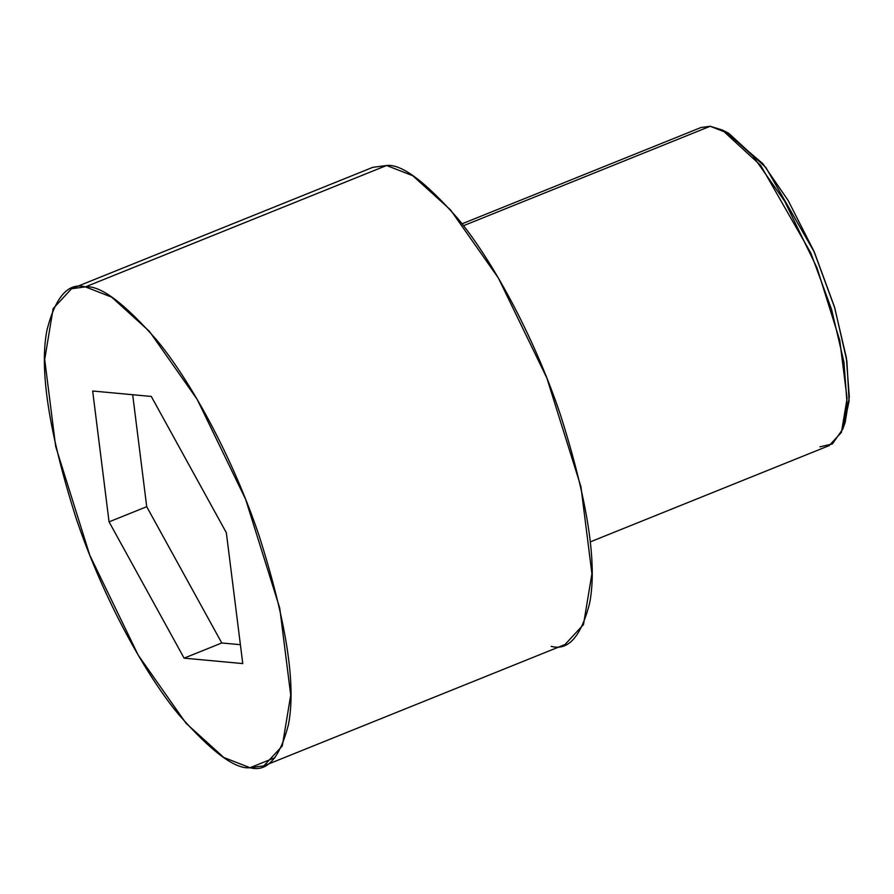 <?xml version="1.0" encoding="UTF-8"?>
<svg xmlns="http://www.w3.org/2000/svg" width="894" height="894" viewBox="0 0 894 894"><rect width="100%" height="100%" fill="white"/><g stroke="black" fill="none" stroke-linecap="round" stroke-linejoin="round"><path stroke-width="1.34" d="M590.196 541.92L829.174 445.614L841.455 432.35L847.087 398.433L839.779 340.469L817.027 267.921L784.731 201.306L752.871 155.925L727.694 133.105L710.205 126.277L722.173 129.965L760.682 165.412L810.88 253.136L831.588 309.469L843.936 362.036L847.009 402.848L842.74 429.154L845.176 422.37L849.3 396.947L846.327 357.499L834.393 306.676L814.378 252.231L765.845 167.435L728.621 133.161L725.47 131.753L762.962 163.803L788.117 200.457L813.808 250.946L834.828 308.151L846.875 361.087L849.11 401.06L843.88 425.578M842.74 429.154L832.403 443.916L819.954 446.844M710.205 126.277L463.472 225.713L710.205 126.277L700.985 127.518L462.008 223.824M263.853 765.867L565.053 644.496L583.48 624.593L591.917 573.724L580.944 486.772L546.826 377.961L498.383 278.034L450.587 209.967L412.827 175.738L386.588 165.502L85.399 286.885L111.627 297.121L149.399 331.35L197.194 399.406L245.638 499.344L279.755 608.155L290.729 695.107L282.28 745.976L263.853 765.867L250.029 767.722L275.106 757.609L250.029 767.722C267.015 772.394 279.811 758.067 288.416 724.721C296.305 685.027 286.538 622.045 259.126 535.774C231.546 454.186 188.969 378.754 156.707 340.044C123.964 302.865 100.184 285.141 85.399 286.885C68.413 282.202 55.618 296.529 47.013 329.875C39.124 369.58 48.879 432.562 76.303 518.822C103.883 600.41 146.448 675.842 178.711 714.552C211.465 751.731 235.234 769.455 250.029 767.722L223.791 757.486L186.03 723.257L138.235 655.19L89.791 555.252L55.663 446.441L44.7 359.489L53.137 308.62L71.565 288.728L85.399 286.885L386.588 165.502L372.764 167.346L71.565 288.728M109.068 521.861L92.663 391.013L151.298 396.444L226.35 532.735L242.766 663.583L184.119 658.152L109.068 521.861L184.119 658.152L242.766 663.583L226.35 532.735L151.298 396.444L92.663 391.013L109.068 521.861L146.717 506.697L109.068 521.861M386.588 165.502C401.384 163.758 425.153 181.482 457.907 218.661C490.169 257.383 532.735 332.814 560.314 414.391C587.738 500.662 597.494 563.645 589.604 603.338C580.999 636.684 568.204 651.022 551.218 646.34M240.397 644.697L221.768 642.976L184.119 658.152L221.768 642.976L146.717 506.697L132.681 394.723L146.717 506.697L221.768 642.976L240.397 644.697M728.621 133.161L722.173 129.965"/></g></svg>
